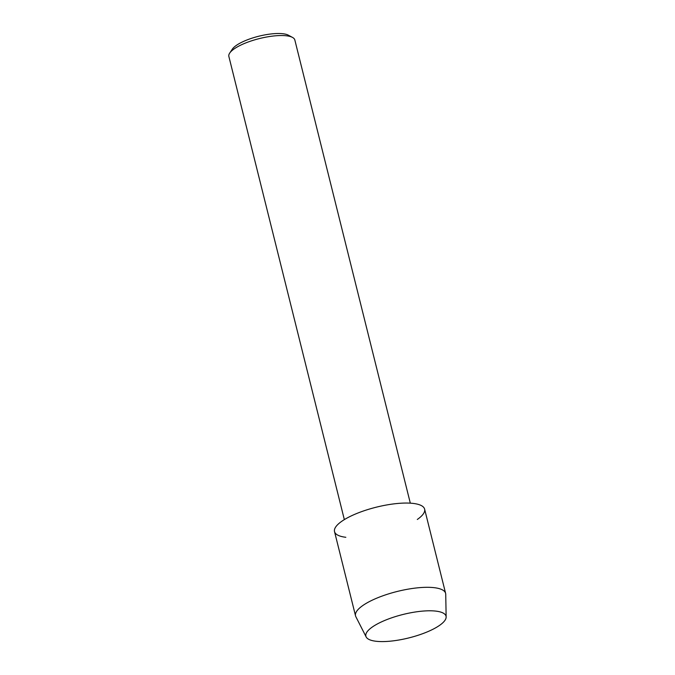 <?xml version="1.0" encoding="UTF-8"?>
<svg xmlns="http://www.w3.org/2000/svg" width="675" height="675" viewBox="0 0 675 675"><rect width="100%" height="100%" fill="white"/><g stroke="black" fill="none" stroke-linecap="round" stroke-linejoin="round"><path stroke-width="1.01" d="M435.974 611.128A41.31 12.074 166 0 0 433.08 610.875A41.31 12.074 166 0 0 374.811 625.404A41.31 12.074 166 0 0 375.933 641.25A41.31 12.074 166 0 0 432.675 629.404A41.31 12.074 166 0 0 435.974 611.128A41.31 12.074 166 0 0 433.08 610.875A41.31 12.074 166 0 0 374.811 625.404A41.31 12.074 166 0 0 366.162 636.947A41.31 12.074 166 0 0 375.933 641.25A41.31 12.074 166 0 0 420.348 634.517A41.31 12.074 166 0 0 446.141 617.009A41.31 12.074 166 0 0 435.974 611.128M417.302 519.472A46.423 13.576 166 0 0 413.302 503.432A46.423 13.576 166 0 0 349.54 516.746A46.423 13.576 166 0 0 345.828 537.292M410.316 503.17L294.832 39.977A33.995 9.939 166 0 0 292.52 37.429A33.995 9.939 166 0 0 286.554 35.809A33.995 9.939 166 0 0 253.834 40.112A33.995 9.939 166 0 0 229.703 53.089A33.995 9.939 166 0 0 228.859 56.43L344.343 519.615M292.52 37.429L288.377 35.193A30.341 8.868 166 0 0 283.053 33.75A30.341 8.868 166 0 0 253.851 37.589A30.341 8.868 166 0 0 232.318 49.174L229.703 53.089M446.141 617.009L445.736 594.295A46.423 13.576 166 0 0 445.618 593.384A46.423 13.576 166 0 0 434.312 587.689A46.423 13.576 166 0 0 382.987 595.755A46.423 13.576 166 0 0 355.531 615.845A46.423 13.576 166 0 0 355.852 616.705L366.162 636.947M445.618 593.384L424.617 509.127A46.423 13.576 166 0 0 413.302 503.432A46.423 13.576 166 0 0 361.977 511.498A46.423 13.576 166 0 0 334.522 531.588L355.531 615.845"/></g></svg>
